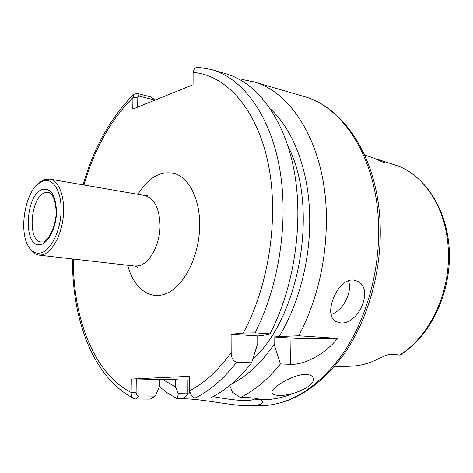 <?xml version="1.0" encoding="UTF-8"?>
<svg xmlns="http://www.w3.org/2000/svg" width="473" height="473" viewBox="0 0 473 473"><rect width="100%" height="100%" fill="white"/><g stroke="black" fill="none" stroke-linecap="round" stroke-linejoin="round"><path stroke-width="0.71" d="M279.088 395.339C292.202 396.185 316.189 385.915 313.179 378.087C312.476 375.852 310.134 374.634 306.155 374.433C293.39 373.847 270.13 388.244 272.04 392.791C272.483 394.441 274.831 395.286 279.088 395.339M348.524 280.814C352.769 292.072 342.848 311.175 331.13 314.332M340.152 322.805C358.026 325.684 374.397 288.973 357.665 281.269L354.088 280.14C337.976 277.101 322.338 314.858 335.806 321.451L340.152 322.805M334.24 366.764L350.659 366.197C359.841 365.919 368.964 363.512 378.022 358.972L385.998 355.371L390.243 354.023L388.646 354.354M399.638 355.01C429.253 337.131 450.562 292.787 448.298 250.17C446.808 208.244 423.589 173.674 394.973 164.971C424.99 174.602 448.008 209.965 449.35 252.056C450.751 294.159 429.892 336.882 400.093 355.069L390.243 354.023M198.264 67.207L198.104 67.196C195.828 66.93 194.161 68.662 193.108 72.387L193.067 84.738L132.789 109.097L132.948 97.604L133.8 94.293L137.247 93.447L139.434 96.19L138.4 96.38L137.809 97.367L137.649 107.135M137.241 93.453L150.917 96.935L155.15 100.063M229.712 385.465L232.556 392.294L240.361 397.557C254.592 390.574 267.954 379.364 280.436 363.932L290.434 364.328C305.31 364.985 325.956 353.366 337.503 338.349L298.782 335.771L279.123 336.534C298.906 304.056 310.59 258.991 309.691 216.847C308.981 170.422 293.284 129.933 270.526 109.062M298.782 335.771C317.602 299.48 326.802 259.446 326.388 215.676C325.323 145.578 292.16 91.786 253.303 81.728L242.17 79.494L241.106 80.292M240.361 397.557L247.042 397.61C255.314 397.84 260.327 398.916 262.072 400.844C263.91 403.794 259.506 405.444 248.857 405.793C231.776 405.917 202.55 398.834 183.772 398.804L177.233 398.757L178.345 393.666L190.406 393.838M159.49 386.695L168.057 393.4L177.233 398.757M37.787 184.198L39.844 182.3L44.527 179.586L49.718 179.096C58.906 180.509 65.221 197.052 63.329 216.244C61.525 235.43 51.906 252.748 42.31 254.876L38.821 255.107C35.522 254.681 32.667 252.73 30.248 249.253L28.806 246.859M40.79 252.937C36.315 253.9 32.483 252.121 29.291 247.598C18.618 233.449 24.247 194.202 38.461 183.625L42.931 181.041C52.875 177.31 61.691 191.145 61.106 211.041C60.674 230.889 50.842 250.743 40.79 252.937M131.323 379.009L136.271 378.95L136.106 392.419C136.218 394.523 137.111 395.7 138.772 395.954L155.221 396.102L150.29 399.1L135.792 399.005L133.818 398.485C132.038 397.61 131.145 395.599 131.139 392.454L131.323 379.009L189.649 376.301L189.602 390.787C190.867 395.641 192.848 397.982 195.544 397.828L210.42 397.941C225.012 390.84 238.741 379.121 251.606 362.791L257.761 343.368L257.696 335.925L262.746 335.475L269.977 333.849C294.383 286.987 303.897 222.204 293.993 170.079C284.025 117.895 256.703 82.598 226.047 73.782L211.928 69.667C242.395 78.423 269.527 114.017 279.342 166.851C289.092 219.62 279.442 285.331 255.006 332.856L243.211 333.087L231.096 334.222L231.173 352.521C231.202 357.712 233.023 360.934 236.636 362.2C223.776 378.761 210.083 390.633 195.544 397.828M252.706 359.421C300.515 316.189 319.044 205.731 288.01 146.258M162.558 379.411L175.471 386.926L178.345 393.666M155.221 396.102L159.507 386.66L159.567 379.482L177.576 379.754L175.507 379.843L175.471 386.926M231.066 384.354C246.77 376.449 261.131 363.104 274.139 344.309L280.436 363.932M279.123 336.534L274.056 336.971L274.139 344.309M269.977 333.849L255.006 332.856M251.606 362.791L236.636 362.2M394.973 164.971L381.025 160.43C384.815 162.003 385.536 162.623 383.189 162.298L373.333 157.881L364.612 154.931M175.507 379.843L189.425 380.162M190.388 393.796L189.395 391.183L189.649 376.301M213.087 396.587C235.802 400.82 251.683 401.944 255.81 398.331M136.271 378.95L159.567 379.482M257.696 335.925L231.096 334.222M290.434 364.328L290.055 337.994L274.056 336.971M290.055 337.994C303.837 338.798 319.653 338.916 337.503 338.349M154.996 100.122L139.434 96.19M137.767 97.805L132.948 97.604C110.812 119.675 94.494 148.812 83.993 185.014M189.389 390.905L189.602 390.787C204.466 383.095 218.325 370.341 231.173 352.521M135.792 399.005L138.772 395.954M73.38 259.056C72.877 317.915 93.991 373.67 131.139 392.454L136.106 392.419M137.88 194.326C149.403 176.198 162.422 169.535 176.932 174.33C190.17 180.047 199.736 200.333 199.707 224.776C199.76 254.267 185.381 284.32 168.045 292.752C150.698 301.402 133.688 288.648 127.71 265.258M38.821 255.107L134.486 266.033L138.205 265.873C149.391 264.2 160.146 244.742 160.051 225.467C159.46 208.185 154.31 198.187 144.602 195.485C146.642 195.591 147.682 195.461 147.73 195.083L146.66 195.52M254.61 399.094C267.316 400.761 280.323 398.81 293.632 393.24M380.191 226.047C381.534 271.567 367.888 319.6 344.51 353.449C319.305 387.754 290.948 405.207 259.441 405.804C289.736 405.45 317.513 388.132 342.777 353.845C366.149 319.849 379.931 271.2 378.566 225.249C376.963 158.591 343.244 106.774 303.79 96.445L253.303 81.728M41.263 242.005C26.878 241.301 30.526 196.366 45.183 192.641L48.382 192.351C48.808 191.713 55.589 194.385 56.092 211.863C56.453 228.11 46.023 243.039 42.789 241.916L41.263 242.005M41.045 244.435C22.852 250.046 24.738 194.184 42.682 189.354C51.338 188.1 55.944 195.787 56.506 212.407C56.163 227.495 48.737 242.637 41.045 244.435M243.211 333.087C269.527 284.74 279.466 214.908 267.683 161.21C255.881 107.406 225.296 74.935 193.108 72.387M376.981 159.419L381.025 160.43M382.036 161.825L383.189 162.298M187.941 380.126L187.893 393.773L183.772 398.804M313.179 378.087L312.931 377.448M357.665 281.269L357.174 281.027M83.136 184.866C93.802 147.576 110.694 117.387 133.8 94.293M259.441 405.804L248.857 405.793M29.291 247.598L30.248 249.253M38.461 183.625L39.844 182.3M49.718 179.096L144.602 195.485M211.928 69.667L198.104 67.196M72.517 258.956C71.997 319.707 93.211 377.667 133.818 398.485M380.186 225.952C378.566 160.022 345.042 107.495 303.79 96.445M388.38 354.443L400.087 355.069M376.585 159.241L380.588 160.241M189.626 392.442C190.004 392.691 189.271 389.776 189.626 392.442L189.395 391.183M261.374 400.253L262.066 400.838M136.472 266.577L137.377 267.298C137.442 266.926 136.478 266.506 134.486 266.033"/></g></svg>

